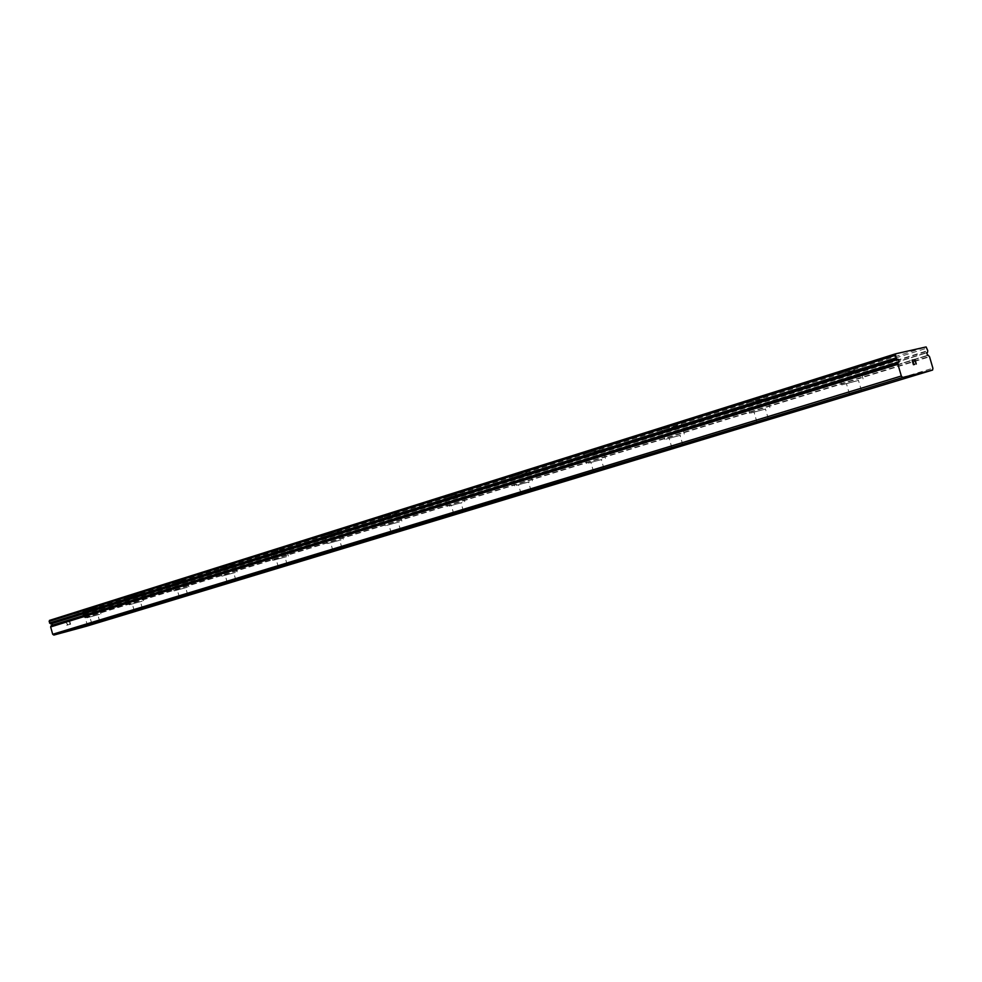 <?xml version="1.0" encoding="UTF-8"?>
<svg xmlns="http://www.w3.org/2000/svg" width="982" height="982" viewBox="0 0 982 982"><rect width="100%" height="100%" fill="white"/><g stroke="black" fill="none" stroke-linecap="round" stroke-linejoin="round"><path stroke-width="0.74" stroke-dasharray="4.91 3.68" d="M49.456 620.403L82.942 611.565L84.182 613.824L82.697 615.37L83.237 617.064L927.29 355.423M855.432 381.163L846.41 383.594L855.432 381.163M843.452 371.159L859.557 366.875L843.452 371.159M843.44 371.135L859.557 366.838L843.44 371.135M762.854 409.715L754.029 412.096L762.854 409.715M750.764 400.325L766.525 396.127L750.764 400.325M750.751 400.288L766.512 396.09L750.751 400.288M677.789 435.947L669.147 438.279L677.789 435.947M665.636 427.096L681.066 422.984L665.636 427.096M665.636 427.072L681.066 422.96L665.636 427.072M599.351 460.128L590.882 462.424L599.351 460.128M587.199 451.781L602.322 447.743L587.187 451.757M526.806 482.506L518.484 484.752L526.806 482.506M514.666 474.601L529.494 470.636L514.666 474.601M514.666 474.576L529.494 470.611L514.666 474.576M459.49 503.25L451.339 505.472L459.49 503.25M447.424 495.763L461.97 491.859L447.424 495.763M447.411 495.738L461.97 491.835L447.411 495.738M396.888 522.559L388.872 524.732L396.888 522.559M384.895 515.44L399.171 511.585L384.883 515.415M338.495 540.566L330.627 542.702L338.495 540.566M326.601 533.778L340.631 530.01L326.589 533.754M283.921 557.395L276.188 559.495L283.921 557.395M272.124 550.914L285.909 547.207L272.124 550.902M232.795 573.157L225.197 575.231L232.795 573.157M221.122 566.97L234.661 563.312L221.122 566.97M221.11 566.945L234.661 563.3L221.11 566.945M184.8 587.96L177.325 589.998L184.8 587.96M173.249 582.031L186.568 578.435L173.237 582.007M139.653 601.88L132.3 603.893L139.653 601.88M128.237 596.197L141.322 592.637L128.225 596.172M97.108 615.002L89.878 616.978L97.108 615.002M85.827 609.54L98.703 606.041L85.827 609.515M99.636 614.327L86.784 617.838L99.636 614.327M97.672 607.355L84.82 610.841L97.672 607.355M142.194 601.205L129.133 604.777L142.194 601.205M140.18 594.024L127.108 597.572L140.18 594.024M187.353 587.285L174.072 590.906L187.353 587.285M185.267 579.883L171.985 583.48L185.267 579.883M235.361 572.481L221.858 576.164L235.361 572.481M233.213 564.859L219.698 568.504L233.213 564.859M286.499 556.708L272.763 560.452L286.499 556.708M284.277 548.84L270.529 552.559L284.277 548.84M341.085 539.891L327.104 543.697L341.085 539.891M338.778 531.753L324.784 535.521L338.778 531.753M399.465 521.884L385.239 525.763L399.465 521.884M397.072 513.476L382.833 517.305L397.072 513.476M462.068 502.588L447.571 506.528L462.068 502.588M459.576 493.872L445.067 497.776L459.576 493.872M529.359 481.843L514.593 485.845L529.359 481.843M526.757 472.808L511.978 476.773L526.757 472.808M601.88 459.49L586.819 463.565L601.88 459.49M599.18 450.1L584.106 454.138L599.18 450.1M680.281 435.321L664.912 439.47L680.281 435.321M677.457 425.562L662.089 429.662L677.457 425.562M765.285 409.113L749.61 413.348L765.285 409.113M762.327 398.95L746.639 403.123L762.327 398.95M857.789 380.599L841.758 384.919L857.789 380.599M854.684 369.981L838.653 374.252L854.684 369.981M69.673 621.581L70.004 622.723L69.685 621.581L68.445 621.913L69.673 621.581M69.378 623.091L70.053 622.919L69.378 623.091M70.053 622.919L70.373 624.061L70.053 622.919M70.373 624.061L69.145 624.392L70.373 624.061M69.194 624.589L70.581 624.208L69.783 621.348L68.384 621.716L69.783 621.348L70.594 624.208L69.194 624.589M66.948 623.889L67.979 624.699L66.948 623.877M66.727 625.252L68.372 624.81L66.42 623.128L66.567 622.416L67.476 622.748L67.009 622.293L66.432 623.128L68.384 624.798L66.727 625.252M86.723 626.148L87.288 624.883L85.078 617.482L929.34 356.429M52.451 625.178L51.297 625.534M85.078 617.482L83.421 616.966M913.555 362.395L912.941 362.542M912.094 360.136L913.42 364.715L914.708 364.408M913.456 360.136L912.315 360.406M914.905 359.473L914.721 360.799M916.255 364.04L914.954 360.099M51.911 625.374L898.825 362.051M82.942 611.565L926.124 346.928M83.74 612.252L927.02 348.131M82.967 615.346L926.456 352.869M87.288 624.883L932.9 368.225M84.182 613.824L927.757 350.635M84.133 614.081L927.757 351.04M83.716 615.002L927.536 352.354M83.568 615.186L926.419 352.931L83.568 615.186M84.022 616.806L928.186 355.189M84.256 616.905L928.432 355.374M85.262 617.69L929.549 356.785M83.237 617.064L927.487 355.423M51.641 623.631L898.211 359.302M849.528 394.298L846.41 383.594M756.999 422.346L754.029 412.096M671.983 448.111L669.147 438.279M593.594 471.876L590.882 462.424M521.098 493.86L518.484 484.752M453.844 514.249L451.339 505.472M391.29 533.214L388.872 524.732M332.959 550.89L330.627 542.702M278.434 567.424L276.188 559.495M227.358 582.903L225.197 575.231M179.424 597.437L177.325 589.998M134.325 611.111L132.3 603.893M91.842 623.987L89.878 616.978M86.784 617.838L84.82 610.841M129.133 604.777L127.108 597.572M174.072 590.906L171.985 583.48M221.858 576.164L219.698 568.504M272.763 560.452L270.529 552.559M327.104 543.697L324.784 535.521M385.239 525.763L382.833 517.305M447.571 506.528L445.067 497.776M514.593 485.845L511.978 476.773M586.819 463.565L584.106 454.138M664.912 439.47L662.089 429.662M749.61 413.348L746.639 403.123M841.758 384.919L838.653 374.252M863.068 378.868L859.95 368.201M769.863 407.616L766.893 397.403M684.258 434.007L681.422 424.212M605.366 458.336L602.653 448.921M532.428 480.836L529.826 471.765M464.781 501.692L462.289 492.952M401.883 521.098L399.478 512.653M343.234 539.179L340.914 531.029M288.426 556.082L286.192 548.189M237.092 571.905L234.931 564.269M188.912 586.77L186.826 579.355M143.605 600.739L141.58 593.545M100.913 613.897L98.949 606.925M99.783 621.753L97.819 614.757M142.464 608.815L140.438 601.622M187.758 595.08L185.672 587.666M235.925 580.485L233.765 572.837M287.235 564.92L285.001 557.039M342.018 548.312L339.711 540.161M400.644 530.55L398.238 522.117M463.516 511.487L461.012 502.747M531.115 490.988L528.525 481.929M604.016 468.88L601.315 459.49M682.846 444.981L680.023 435.21M768.378 419.044L765.42 408.868M861.496 390.811L858.391 380.194M52.181 625.35L899.082 362.063M82.697 615.37L926.64 352.722"/><path stroke-width="1.47" d="M927.29 355.423L928.186 355.189L929.549 356.785L932.9 368.225L932.605 370.042L902.63 377.481L901.329 376.008L897.892 364.236L898.235 362.186L899.082 362.063L898.469 359.314L897.474 359.535L896.038 357.914L895.437 353.864L926.124 346.928L927.757 350.635L927.438 352.612L926.64 352.722L927.634 355.312M52.451 625.178L51.85 623.595M895.437 353.864L49.456 620.403L49.542 623.005L51.457 623.73L898.051 359.412M858.55 391.83L849.528 394.298L858.55 391.83M765.825 419.928L756.999 422.346L765.825 419.928M680.624 445.754L671.983 448.111L680.624 445.754M602.064 469.556L593.594 471.876L602.064 469.556M529.408 491.577L521.098 493.86L529.408 491.577M461.994 512.003L453.844 514.249L461.994 512.003M399.293 531.004L391.29 533.214L399.293 531.004M340.815 548.729L332.959 550.89L340.815 548.729M286.167 565.288L278.434 567.424L286.167 565.288M234.956 580.816L227.358 582.903L234.956 580.816M186.887 595.374L179.424 597.437L186.887 595.374M141.678 609.086L134.325 611.111L141.678 609.086M99.072 621.987L91.842 623.987L99.072 621.987M51.285 625.546L898.235 362.186L51.297 625.534L50.647 626.933L52.697 634.274L53.875 635.072L86.723 626.148L932.605 370.042M912.327 360.406L912.855 362.235L912.315 360.406L913.456 360.136M912.855 362.235L913.481 362.088L912.855 362.235M913.567 362.395L912.941 362.542L913.481 364.371L912.941 362.542M913.481 364.371L914.61 364.101L913.481 364.371M914.696 364.408L913.432 364.715L912.094 360.124L913.37 359.829L912.094 360.136M914.893 360.48L916.267 364.04L914.917 359.473M916.267 364.04L914.954 360.099M927.438 352.612L926.419 352.931L927.438 352.612M53.875 635.072L902.63 377.481M52.697 634.274L901.329 376.008M49.1 621.397L895.289 355.337M50.647 626.933L897.892 364.236M50.696 626.663L897.892 363.819M51.125 625.73L898.125 362.456M50.831 623.889L897.474 359.535M50.585 623.803L897.217 359.351M49.738 623.214L896.271 358.27M49.542 623.005L896.038 357.914"/></g></svg>
